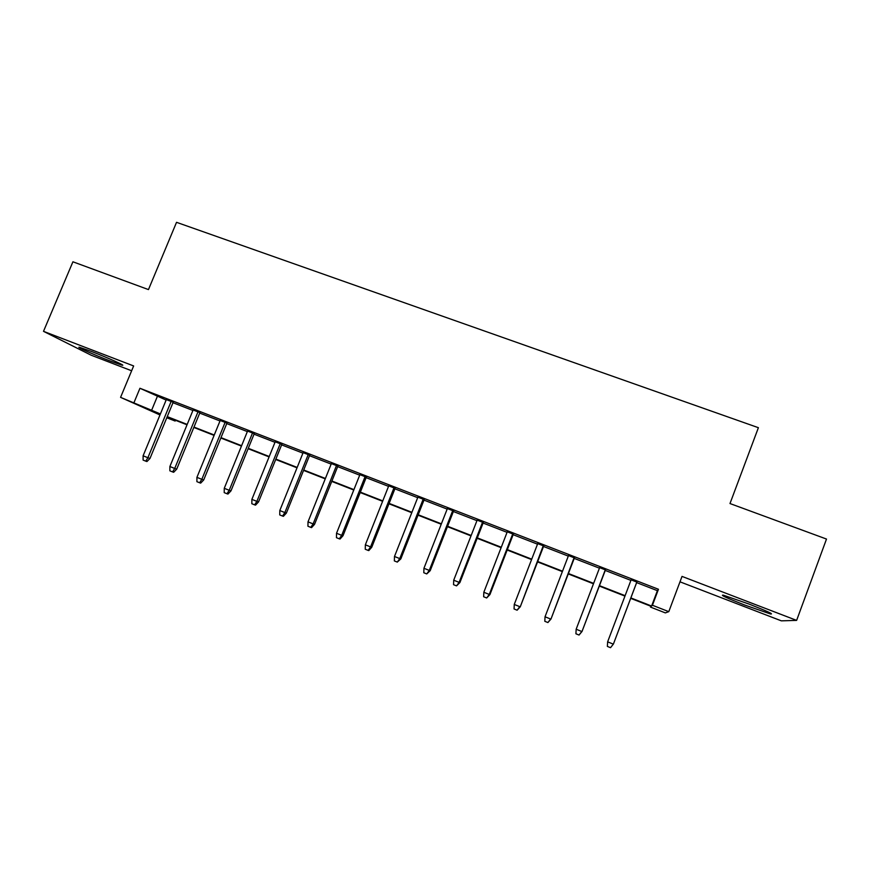 <?xml version="1.0" encoding="UTF-8"?>
<svg xmlns="http://www.w3.org/2000/svg" width="870" height="870" viewBox="0 0 870 870"><rect width="100%" height="100%" fill="white"/><g stroke="black" fill="none" stroke-linecap="round" stroke-linejoin="round"><path stroke-width="1.3" d="M110.24 361.028L121.876 365.106C127.433 366.553 107.347 357.537 91.219 351.371L79.725 347.358C74.298 345.988 94.678 355.09 110.24 361.028M744.459 604.944L770.461 613.948C774.267 614.459 767.155 611.175 749.146 604.106L723.351 595.178C719.707 594.743 726.744 598.005 744.459 604.944M175.457 420.275L175.142 421.047L166.768 417.774M679.992 581.823L781.347 620.843L796.626 620.386L826.5 539.052L729.995 503.545L758.39 427.692L176.534 222.318L148.465 289.59L72.917 261.794L43.5 331.339L91.154 355.199L131.631 370.772M636.655 582.617L657.394 590.665L658.459 589.273L652.435 605.259L668.791 611.654L665.343 612.893L650.477 607.075L651.228 606.379L630.696 598.353M650.803 606.216L650.477 607.075M173.184 402.244L166.322 399.58M199.915 412.619L193.118 409.977M226.939 423.092L220.197 420.482M254.236 433.684L247.558 431.085M281.815 444.374L275.203 441.808M309.687 455.195L303.13 452.65M337.864 466.113L331.372 463.601M366.324 477.162L359.897 474.661M395.1 488.32L388.738 485.851M424.179 499.597L417.894 497.161M453.574 510.994L447.365 508.591M483.296 522.522L477.151 520.14M513.333 534.18L507.264 531.82M543.706 545.958L537.714 543.63M574.407 557.866L568.501 555.571M605.455 569.904L599.626 567.642M658.459 589.273L139.95 388.27L166.126 400.069M172.978 402.734L192.922 410.466M199.719 413.098L220.001 420.971M226.733 423.581L247.352 431.585M254.029 434.173L274.996 442.308M281.619 444.874L302.934 453.15M309.492 455.695L331.165 464.101M337.658 466.624L359.701 475.172M366.129 477.663L388.542 486.363M394.904 488.831L417.687 497.673M423.984 500.109L447.158 509.102M453.379 511.516L476.945 520.662M483.089 523.044L507.069 532.342M513.137 534.702L537.508 544.163M543.5 546.48L568.295 556.104M574.211 558.399L599.43 568.175M605.259 570.437L630.902 580.388M636.851 582.084L631.109 579.855M159.971 414.957L120.571 397.362L133.643 365.944L43.5 331.339M120.571 397.362L160.395 413.935M139.95 388.27L133.991 402.614M796.626 620.386L682.026 576.408L668.791 611.654M159.308 413.957L160.221 414.359L159.308 413.957M166.942 417.372L175.142 421.047M624.954 596.102L599.31 586.065M593.481 583.792L568.262 573.928M562.346 571.612L537.562 561.911M531.57 559.573L507.188 550.036M501.12 547.665L477.151 538.291M471.007 535.887L447.441 526.665M441.221 524.229L418.046 515.17M411.76 512.702L388.966 503.795M382.615 501.305L360.202 492.54M353.775 490.027L331.742 481.404M325.249 478.87L303.576 470.387M297.018 467.821L275.703 459.49M269.091 456.902L248.124 448.702M241.447 446.082L220.839 438.023M214.096 435.391L193.825 427.453M187.028 424.799L167.094 417.002M630.859 597.929L651.597 606.042L652.435 605.259M167.247 416.621L187.191 424.419M193.977 427.072L214.259 435M220.991 437.632L241.61 445.701M248.287 448.311L269.243 456.511M275.866 459.099L297.181 467.429M303.728 469.996L325.402 478.467M331.894 481.012L353.938 489.625M360.365 492.137L382.767 500.902M389.129 503.393L411.923 512.299M418.209 514.768L441.384 523.827M447.604 526.263L471.17 535.474M477.315 537.877L501.283 547.252M507.351 549.622L531.722 559.16M537.714 561.498L562.509 571.198M568.425 573.515L593.634 583.368M599.463 585.651L625.117 595.678M657.394 590.665L651.597 606.042M157.263 396.633L151.543 410.477M636.905 581.812L613.415 644.039L610.533 647.682L613.328 644.126L607.63 641.842L631.207 579.594M613.415 644.039L636.949 581.823M610.533 647.682L607.369 646.41L607.63 641.842M605.368 569.578L582.019 631.468L579.05 635.046L581.791 631.5L576.157 629.238L599.724 567.392M582.019 631.468L605.553 569.654M579.05 635.046L575.918 633.795L576.157 629.238M574.178 557.485L550.982 619.038L547.915 622.55L550.612 619.016L545.033 616.776L568.599 555.321M550.982 619.038L574.515 557.605M547.915 622.55L544.816 621.311L545.033 616.776M543.326 545.523L520.293 606.749L517.117 610.196L519.771 606.662L514.257 604.454L537.812 543.38M520.293 606.749L543.804 545.697M517.117 610.196L514.061 608.967L514.257 604.454M512.822 533.691L489.277 594.449L489.93 594.591L486.667 597.973L489.277 594.449L483.829 592.263L507.362 531.57M489.93 594.591L513.43 533.919M486.667 597.973L483.644 596.755L483.829 592.263M482.643 521.978L459.11 582.367L459.904 582.563L456.554 585.88L459.11 582.367L453.716 580.203L477.249 519.89M459.904 582.563L483.394 522.272M456.554 585.88L453.553 584.683L453.716 580.203M452.802 510.407L429.28 570.415L430.204 570.666L426.757 573.928L429.28 570.415L423.94 568.284L447.463 508.341M430.204 570.666L453.672 510.744M426.757 573.928L423.799 572.743L423.94 568.284M423.277 498.956L399.765 558.594L400.82 558.899L397.296 562.096L399.765 558.594L394.491 556.485L417.991 496.911M400.82 558.899L424.277 499.347M397.296 562.096L394.36 560.922L394.491 556.485M394.066 487.635L370.576 546.904L371.751 547.263L368.804 550.59L368.14 550.405L370.576 546.904L365.356 544.816L388.836 485.601M371.751 547.263L395.197 488.07M368.14 550.405L365.248 549.242L365.356 544.816M365.172 476.423L341.692 535.344L342.997 535.746L340.029 539.041L339.3 538.824L341.692 535.344L336.527 533.266L359.995 474.422M342.997 535.746L366.422 476.912M339.3 538.824L336.44 537.682L336.527 533.266M336.581 465.341L313.124 523.892L314.548 524.349L311.569 527.622L310.775 527.372L313.124 523.892L308.013 521.848L331.47 463.351M314.548 524.349L337.962 465.874M310.775 527.372L307.937 526.241L308.013 521.848M308.295 454.368L284.86 512.571L286.393 513.072L283.402 516.312L282.543 516.051L284.86 512.571L279.803 510.549L303.228 452.4M286.393 513.072L309.785 454.945M282.543 516.051L279.738 514.92L279.803 510.549M280.303 443.515L256.889 501.37L258.542 501.925L255.53 505.133L254.616 504.839L256.889 501.37L251.887 499.369L275.301 441.568M258.542 501.925L281.913 444.135M254.616 504.839L251.832 503.719L251.887 499.369M252.604 432.771L229.212 490.288L230.974 490.876L227.962 494.062L226.972 493.747L229.212 490.288L224.264 488.309L247.656 430.846M230.974 490.876L254.334 433.445M226.972 493.747L224.221 492.637L224.264 488.309M225.2 422.146L201.829 479.316L203.7 479.957L200.676 483.111L199.621 482.763L201.829 479.316L196.924 477.358L220.295 420.243M203.7 479.957L227.037 422.853M199.621 482.763L196.903 481.675L196.924 477.358M198.077 411.619L174.718 468.462L176.708 469.147L173.663 472.279L172.554 471.91L174.718 468.462L169.878 466.527L193.216 409.737M176.708 469.147L200.013 412.38M172.554 471.91L169.867 470.822L169.878 466.527M171.227 401.211L147.9 457.718L149.988 458.446L146.943 461.546L145.768 461.154L147.9 457.718L143.104 455.804L166.42 399.352M149.988 458.446L173.282 402.005M145.768 461.154L143.104 460.089L143.104 455.804"/></g></svg>
